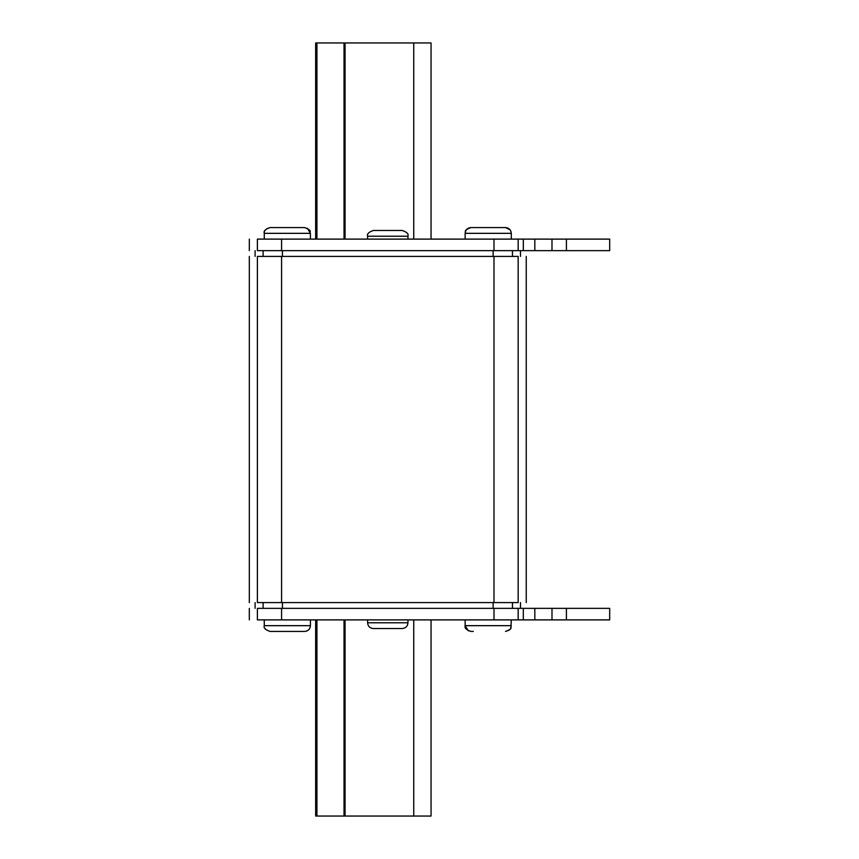 <?xml version="1.0" encoding="UTF-8"?>
<svg xmlns="http://www.w3.org/2000/svg" width="859" height="859" viewBox="0 0 859 859"><rect width="100%" height="100%" fill="white"/><g stroke="black" fill="none" stroke-linecap="round" stroke-linejoin="round"><path stroke-width="1.29" d="M367.588 236.225C366.814 233.97 368.736 232.048 373.364 230.459L402.205 230.459C406.833 232.048 408.755 233.97 407.971 236.225L367.588 236.225L367.588 239.113M402.205 628.541L373.364 628.541C369.853 628.197 367.931 626.275 367.588 622.775L407.971 622.775C407.638 626.275 405.716 628.197 402.205 628.541M270.037 227.571C265.785 228.773 263.863 230.695 264.271 233.337C263.423 231.114 265.345 229.192 270.037 227.571L304.655 227.571C313.17 230.846 308.993 231.5 310.421 233.337L264.271 233.337L264.271 239.113M473.288 631.429L470.915 631.429C466.34 629.926 464.418 628.004 465.138 625.663L511.298 625.663C509.817 627.618 514.026 628.219 505.532 631.429C512.286 629.368 509.892 628.359 510.922 627.704L511.298 619.887M304.655 631.429L270.037 631.429C265.345 629.808 263.423 627.886 264.271 625.663L310.421 625.663C310.078 629.164 308.156 631.086 304.655 631.429M505.532 227.571C509.033 227.914 510.955 229.836 511.298 233.337L465.138 233.337C465.481 229.836 467.403 227.914 470.915 227.571L505.532 227.571L510.063 229.772L511.126 231.941M551.993 619.887L257.399 619.887C246.63 619.887 246.63 619.887 257.399 619.887L257.399 608.355C246.63 608.355 246.63 608.355 257.399 608.355L609.686 608.355L609.686 619.887L551.993 619.887L551.993 608.355M257.399 239.113C246.63 239.113 246.63 239.113 257.399 239.113L609.686 239.113L609.686 250.645L257.399 250.645C246.63 250.645 246.63 250.645 257.399 250.645L257.399 239.113M493.989 602.578L257.399 602.578C246.63 602.578 246.63 602.578 257.399 602.578L257.399 256.422C246.63 256.422 246.63 256.422 257.399 256.422L518.17 256.422C528.94 256.422 528.94 256.422 518.17 256.422L518.17 602.578C528.94 602.578 528.94 602.578 518.17 602.578L493.989 602.578L493.989 256.422M551.993 239.113L551.993 250.645M566.414 239.113L566.414 250.645M566.414 619.887L566.414 608.355M315.661 42.95L315.661 239.113L315.661 42.95L431.057 42.95L431.057 239.113M431.057 619.887L431.057 816.05L315.661 816.05L315.661 619.887L315.661 816.05M281.58 602.578L281.58 256.422M493.12 608.355L493.12 602.578M282.439 608.355L282.439 602.578M263.101 608.355L263.101 602.578M512.469 608.355L512.469 602.578M263.101 250.645L263.101 256.422M282.439 250.645L282.439 256.422M493.12 250.645L493.12 256.422M512.469 250.645L512.469 256.422M281.58 239.113L281.58 250.645M493.989 239.113L493.989 250.645M518.17 239.113L518.17 250.645M523.324 239.113L523.324 250.645M534.824 239.113L534.824 250.645M534.824 619.887L534.824 608.355M523.324 619.887L523.324 608.355M518.17 619.887L518.17 608.355M493.989 619.887L493.989 608.355M281.58 619.887L281.58 608.355M413.748 42.95L413.748 239.113M316.939 42.95L316.939 239.113M344.029 42.95L344.029 239.113M345.06 42.95L345.06 239.113M413.748 816.05L413.748 619.887M345.06 816.05L345.06 619.887M344.029 816.05L344.029 619.887M316.939 816.05L316.939 619.887M407.971 622.775L407.971 619.887M407.971 236.225L407.971 239.113M310.421 239.113L310.421 233.337L307.436 228.29M309.487 628.82L308.853 629.615M307.715 630.549L307.103 630.882M310.421 625.663L310.421 619.887M511.298 233.337L511.298 239.113M526.245 256.422L526.245 602.578M249.314 256.422L249.314 602.578M255.091 608.355L255.091 602.578M520.479 608.355L520.479 602.578M255.091 250.645L255.091 256.422M520.479 250.645L520.479 256.422M249.314 239.113L249.314 250.645M249.314 619.887L249.314 608.355M470.915 227.571C462.4 230.846 466.577 231.5 465.138 233.337L465.138 239.113M264.271 625.663L264.271 619.887M468.402 630.86L465.138 625.663L465.138 619.887M264.969 628.401L265.775 629.54M367.588 622.775L367.588 619.887"/></g></svg>
